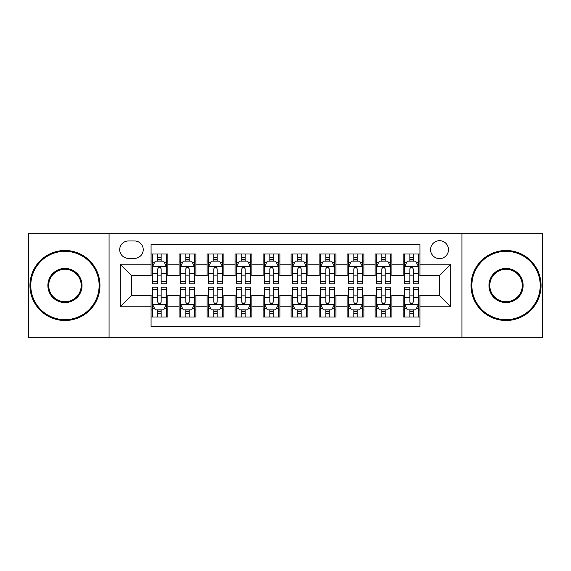 <?xml version="1.0" encoding="UTF-8"?>
<svg xmlns="http://www.w3.org/2000/svg" width="571" height="571" viewBox="0 0 571 571"><rect width="100%" height="100%" fill="white"/><g stroke="black" fill="none" stroke-linecap="round" stroke-linejoin="round"><path stroke-width="0.86" d="M439.527 240.691A8.965 8.965 0 0 0 430.57 249.655A8.965 8.965 0 0 0 439.527 258.613A8.965 8.965 0 0 0 448.492 249.655A8.965 8.965 0 0 0 439.527 240.691M461.932 337.311L542.45 337.311L542.45 233.689L461.932 233.689L461.932 337.311L109.068 337.311L109.068 233.689L28.55 233.689L28.55 337.311L109.068 337.311M419.928 253.995L403.126 253.995L403.126 264.216L391.92 264.216L391.92 275.415L403.126 275.415L403.126 264.216M391.92 264.216L391.92 253.995L375.118 253.995L375.118 264.216L363.913 264.216L363.913 275.415L375.118 275.415L375.118 264.216M363.913 264.216L363.913 253.995L347.111 253.995L347.111 264.216L335.912 264.216L335.912 275.415L347.111 275.415L347.111 264.216M335.912 264.216L335.912 253.995L319.103 253.995L319.103 264.216L307.905 264.216L307.905 275.415L319.103 275.415L319.103 264.216M307.905 264.216L307.905 253.995L291.103 253.995L291.103 264.216L279.897 264.216L279.897 275.415L291.103 275.415L291.103 264.216M279.897 264.216L279.897 253.995L263.095 253.995L263.095 264.216L251.897 264.216L251.897 275.415L263.095 275.415L263.095 264.216M251.897 264.216L251.897 253.995L235.088 253.995L235.088 264.216L223.889 264.216L223.889 275.415L235.088 275.415L235.088 264.216M223.889 264.216L223.889 253.995L207.087 253.995L207.087 264.216L195.882 264.216L195.882 275.415L207.087 275.415L207.087 264.216M195.882 264.216L195.882 253.995L179.08 253.995L179.08 275.415L167.874 275.415L167.874 253.995L151.072 253.995M151.072 317.005L167.874 317.005L167.874 295.585L179.08 295.585L179.08 317.005L195.882 317.005L195.882 295.585L207.087 295.585L207.087 306.784L195.882 306.784M207.087 306.784L207.087 317.005L223.889 317.005L223.889 295.585L235.088 295.585L235.088 306.784L223.889 306.784M235.088 306.784L235.088 317.005L251.897 317.005L251.897 295.585L263.095 295.585L263.095 306.784L251.897 306.784M263.095 306.784L263.095 317.005L279.897 317.005L279.897 295.585L291.103 295.585L291.103 306.784L279.897 306.784M291.103 306.784L291.103 317.005L307.905 317.005L307.905 295.585L319.103 295.585L319.103 306.784L307.905 306.784M319.103 306.784L319.103 317.005L335.912 317.005L335.912 295.585L347.111 295.585L347.111 306.784L335.912 306.784M347.111 306.784L347.111 317.005L363.913 317.005L363.913 295.585L375.118 295.585L375.118 306.784L363.913 306.784M375.118 306.784L375.118 317.005L391.92 317.005L391.92 295.585L403.126 295.585L403.126 306.784L391.92 306.784M128.389 258.335L134.549 258.335A8.679 8.679 0 0 0 143.235 249.655A8.679 8.679 0 0 0 134.549 240.969L128.389 240.969A8.679 8.679 0 0 0 119.71 249.655A8.679 8.679 0 0 0 128.389 258.335M461.932 233.689L109.068 233.689M419.928 264.216L419.928 244.609L151.072 244.609L151.072 275.415L131.473 275.415L131.473 295.585L151.072 295.585L151.072 326.391L419.928 326.391L419.928 295.585L439.527 295.585L439.527 275.415L419.928 275.415L419.928 264.216L450.733 264.216L450.733 306.784L419.928 306.784M151.072 306.784L120.267 306.784L120.267 264.216L151.072 264.216M403.126 306.784L403.126 317.005L419.928 317.005M151.072 260.997L152.471 260.997M157.796 260.997L161.158 260.997M166.475 260.997L167.874 260.997M151.072 275.136L152.471 275.136M157.796 275.136L161.158 275.136M166.475 275.136L167.874 275.136M151.072 295.864L152.471 295.864M157.796 295.864L161.158 295.864M166.475 295.864L167.874 295.864M151.072 310.003L152.471 310.003M157.796 310.003L161.158 310.003M166.475 310.003L167.874 310.003M179.08 275.136L180.479 275.136M185.803 275.136L189.158 275.136M194.483 275.136L195.882 275.136M179.08 260.997L180.479 260.997M185.803 260.997L189.158 260.997M194.483 260.997L195.882 260.997M179.08 295.864L180.479 295.864M185.803 295.864L189.158 295.864M194.483 295.864L195.882 295.864M179.08 310.003L180.479 310.003M185.803 310.003L189.158 310.003M194.483 310.003L195.882 310.003M207.087 295.864L208.486 295.864M213.804 295.864L217.166 295.864M222.49 295.864L223.889 295.864M207.087 310.003L208.486 310.003M213.804 310.003L217.166 310.003M222.49 310.003L223.889 310.003M207.087 260.997L208.486 260.997M213.804 260.997L217.166 260.997M222.49 260.997L223.889 260.997M207.087 275.136L208.486 275.136M213.804 275.136L217.166 275.136M222.49 275.136L223.889 275.136M235.088 295.864L236.494 295.864M241.811 295.864L245.173 295.864M250.491 295.864L251.897 295.864M235.088 310.003L236.494 310.003M241.811 310.003L245.173 310.003M250.491 310.003L251.897 310.003M235.088 260.997L236.494 260.997M241.811 260.997L245.173 260.997M250.491 260.997L251.897 260.997M235.088 275.136L236.494 275.136M241.811 275.136L245.173 275.136M250.491 275.136L251.897 275.136M263.095 295.864L264.494 295.864M269.819 295.864L273.181 295.864M278.498 295.864L279.897 295.864M263.095 310.003L264.494 310.003M269.819 310.003L273.181 310.003M278.498 310.003L279.897 310.003M263.095 260.997L264.494 260.997M269.819 260.997L273.181 260.997M278.498 260.997L279.897 260.997M263.095 275.136L264.494 275.136M269.819 275.136L273.181 275.136M278.498 275.136L279.897 275.136M291.103 295.864L292.502 295.864M297.819 295.864L301.181 295.864M306.506 295.864L307.905 295.864M291.103 310.003L292.502 310.003M297.819 310.003L301.181 310.003M306.506 310.003L307.905 310.003M291.103 260.997L292.502 260.997M297.819 260.997L301.181 260.997M306.506 260.997L307.905 260.997M291.103 275.136L292.502 275.136M297.819 275.136L301.181 275.136M306.506 275.136L307.905 275.136M319.103 295.864L320.509 295.864M325.827 295.864L329.189 295.864M334.506 295.864L335.912 295.864M319.103 310.003L320.509 310.003M325.827 310.003L329.189 310.003M334.506 310.003L335.912 310.003M319.103 260.997L320.509 260.997M325.827 260.997L329.189 260.997M334.506 260.997L335.912 260.997M319.103 275.136L320.509 275.136M325.827 275.136L329.189 275.136M334.506 275.136L335.912 275.136M347.111 295.864L348.51 295.864M353.834 295.864L357.196 295.864M362.514 295.864L363.913 295.864M347.111 310.003L348.51 310.003M353.834 310.003L357.196 310.003M362.514 310.003L363.913 310.003M347.111 260.997L348.51 260.997M353.834 260.997L357.196 260.997M362.514 260.997L363.913 260.997M347.111 275.136L348.51 275.136M353.834 275.136L357.196 275.136M362.514 275.136L363.913 275.136M375.118 295.864L376.517 295.864M381.842 295.864L385.197 295.864M390.521 295.864L391.92 295.864M375.118 310.003L376.517 310.003M381.842 310.003L385.197 310.003M390.521 310.003L391.92 310.003M375.118 260.997L376.517 260.997M381.842 260.997L385.197 260.997M390.521 260.997L391.92 260.997M375.118 275.136L376.517 275.136M381.842 275.136L385.197 275.136M390.521 275.136L391.92 275.136M403.126 295.864L404.525 295.864M409.842 295.864L413.204 295.864M418.529 295.864L419.928 295.864M403.126 310.003L404.525 310.003M409.842 310.003L413.204 310.003M418.529 310.003L419.928 310.003M403.126 260.997L404.525 260.997M409.842 260.997L413.204 260.997M418.529 260.997L419.928 260.997M403.126 275.136L404.525 275.136M409.842 275.136L413.204 275.136M418.529 275.136L419.928 275.136M131.473 275.415L120.267 264.216M131.473 295.585L120.267 306.784M450.733 264.216L439.527 275.415M450.733 306.784L439.527 295.585M161.158 257.635L157.796 257.635M166.475 281.539L161.158 281.539L161.158 283.823L166.475 283.823L166.475 266.736L163.677 261.133L155.276 261.133L152.471 266.736L152.471 283.823L157.796 283.823L157.796 281.539L152.471 281.539M152.471 266.736L152.471 253.995M166.475 266.736L166.475 253.995M157.796 261.133L157.796 253.995M161.158 253.995L161.158 261.133M161.158 281.539L161.158 268.834C160.037 266.678 158.916 266.678 157.796 268.834L157.796 281.539M157.796 313.365L161.158 313.365M152.471 289.461L157.796 289.461L157.796 287.177L152.471 287.177L152.471 304.264L155.276 309.867L163.677 309.867L166.475 304.264L166.475 287.177L161.158 287.177L161.158 289.461L166.475 289.461M166.475 304.264L166.475 317.005M152.471 304.264L152.471 317.005M161.158 309.867L161.158 317.005M157.796 317.005L157.796 309.867M157.796 289.461L157.796 302.166C158.916 304.322 160.037 304.322 161.158 302.166L161.158 289.461M64.958 251.333A34.167 34.167 0 0 0 30.791 285.5A34.167 34.167 0 0 0 64.958 319.667A34.167 34.167 0 0 0 99.126 285.5A34.167 34.167 0 0 0 64.958 251.333M64.958 320.509A35.009 35.009 0 0 1 29.949 285.5A35.009 35.009 0 0 1 64.958 250.491A35.009 35.009 0 0 1 99.961 285.5A35.009 35.009 0 0 1 64.958 320.509M64.958 268.42A17.08 17.08 0 0 1 82.038 285.5A17.08 17.08 0 0 1 64.958 302.58A17.08 17.08 0 0 1 47.871 285.5A17.08 17.08 0 0 1 64.958 268.42M64.958 301.745A16.245 16.245 0 0 0 81.203 285.5A16.245 16.245 0 0 0 64.958 269.255A16.245 16.245 0 0 0 48.713 285.5A16.245 16.245 0 0 0 64.958 301.745M506.042 251.333A34.167 34.167 0 0 0 471.874 285.5A34.167 34.167 0 0 0 506.042 319.667A34.167 34.167 0 0 0 540.209 285.5A34.167 34.167 0 0 0 506.042 251.333M506.042 320.509A35.009 35.009 0 0 1 471.039 285.5A35.009 35.009 0 0 1 506.042 250.491A35.009 35.009 0 0 1 541.051 285.5A35.009 35.009 0 0 1 506.042 320.509M506.042 268.42A17.08 17.08 0 0 1 523.129 285.5A17.08 17.08 0 0 1 506.042 302.58A17.08 17.08 0 0 1 488.962 285.5A17.08 17.08 0 0 1 506.042 268.42M506.042 301.745A16.245 16.245 0 0 0 522.287 285.5A16.245 16.245 0 0 0 506.042 269.255A16.245 16.245 0 0 0 489.797 285.5A16.245 16.245 0 0 0 506.042 301.745M189.158 257.635L185.803 257.635M194.483 281.539L189.158 281.539L189.158 283.823L194.483 283.823L194.483 266.736L191.685 261.133L183.277 261.133L180.479 266.736L180.479 283.823L185.803 283.823L185.803 281.539L180.479 281.539M180.479 266.736L180.479 253.995M194.483 266.736L194.483 253.995M185.803 261.133L185.803 253.995M189.158 253.995L189.158 261.133M189.158 281.539L189.158 268.834C188.045 266.678 186.924 266.678 185.803 268.834L185.803 281.539M217.166 257.635L213.804 257.635M222.49 281.539L217.166 281.539L217.166 283.823L222.49 283.823L222.49 266.736L219.685 261.133L211.284 261.133L208.486 266.736L208.486 283.823L213.804 283.823L213.804 281.539L208.486 281.539M208.486 266.736L208.486 253.995M222.49 266.736L222.49 253.995M213.804 261.133L213.804 253.995M217.166 253.995L217.166 261.133M217.166 281.539L217.166 268.834C216.045 266.678 214.924 266.678 213.804 268.834L213.804 281.539M245.173 257.635L241.811 257.635M250.491 281.539L245.173 281.539L245.173 283.823L250.491 283.823L250.491 266.736L247.693 261.133L239.292 261.133L236.494 266.736L236.494 283.823L241.811 283.823L241.811 281.539L236.494 281.539M236.494 266.736L236.494 253.995M250.491 266.736L250.491 253.995M241.811 261.133L241.811 253.995M245.173 253.995L245.173 261.133M245.173 281.539L245.173 268.834C244.053 266.678 242.932 266.678 241.811 268.834L241.811 281.539M273.181 257.635L269.819 257.635M278.498 281.539L273.181 281.539L273.181 283.823L278.498 283.823L278.498 266.736L275.7 261.133L267.299 261.133L264.494 266.736L264.494 283.823L269.819 283.823L269.819 281.539L264.494 281.539M264.494 266.736L264.494 253.995M278.498 266.736L278.498 253.995M269.819 261.133L269.819 253.995M273.181 253.995L273.181 261.133M273.181 281.539L273.181 268.834C272.06 266.678 270.94 266.678 269.819 268.834L269.819 281.539M185.803 313.365L189.158 313.365M180.479 289.461L185.803 289.461L185.803 287.177L180.479 287.177L180.479 304.264L183.277 309.867L191.685 309.867L194.483 304.264L194.483 287.177L189.158 287.177L189.158 289.461L194.483 289.461M194.483 304.264L194.483 317.005M180.479 304.264L180.479 317.005M189.158 309.867L189.158 317.005M185.803 317.005L185.803 309.867M185.803 289.461L185.803 302.166C186.917 304.322 188.037 304.322 189.158 302.166L189.158 289.461M213.804 313.365L217.166 313.365M208.486 289.461L213.804 289.461L213.804 287.177L208.486 287.177L208.486 304.264L211.284 309.867L219.685 309.867L222.49 304.264L222.49 287.177L217.166 287.177L217.166 289.461L222.49 289.461M222.49 304.264L222.49 317.005M208.486 304.264L208.486 317.005M217.166 309.867L217.166 317.005M213.804 317.005L213.804 309.867M213.804 289.461L213.804 302.166C214.924 304.322 216.045 304.322 217.166 302.166L217.166 289.461M241.811 313.365L245.173 313.365M236.494 289.461L241.811 289.461L241.811 287.177L236.494 287.177L236.494 304.264L239.292 309.867L247.693 309.867L250.491 304.264L250.491 287.177L245.173 287.177L245.173 289.461L250.491 289.461M250.491 304.264L250.491 317.005M236.494 304.264L236.494 317.005M245.173 309.867L245.173 317.005M241.811 317.005L241.811 309.867M241.811 289.461L241.811 302.166C242.932 304.322 244.053 304.322 245.173 302.166L245.173 289.461M269.819 313.365L273.181 313.365M264.494 289.461L269.819 289.461L269.819 287.177L264.494 287.177L264.494 304.264L267.299 309.867L275.7 309.867L278.498 304.264L278.498 287.177L273.181 287.177L273.181 289.461L278.498 289.461M278.498 304.264L278.498 317.005M264.494 304.264L264.494 317.005M273.181 309.867L273.181 317.005M269.819 317.005L269.819 309.867M269.819 289.461L269.819 302.166C270.932 304.322 272.053 304.322 273.181 302.166L273.181 289.461M301.181 257.635L297.819 257.635M306.506 281.539L301.181 281.539L301.181 283.823L306.506 283.823L306.506 266.736L303.701 261.133L295.3 261.133L292.502 266.736L292.502 283.823L297.819 283.823L297.819 281.539L292.502 281.539M292.502 266.736L292.502 253.995M306.506 266.736L306.506 253.995M297.819 261.133L297.819 253.995M301.181 253.995L301.181 261.133M301.181 281.539L301.181 268.834C300.068 266.678 298.947 266.678 297.819 268.834L297.819 281.539M297.819 313.365L301.181 313.365M292.502 289.461L297.819 289.461L297.819 287.177L292.502 287.177L292.502 304.264L295.3 309.867L303.701 309.867L306.506 304.264L306.506 287.177L301.181 287.177L301.181 289.461L306.506 289.461M306.506 304.264L306.506 317.005M292.502 304.264L292.502 317.005M301.181 309.867L301.181 317.005M297.819 317.005L297.819 309.867M297.819 289.461L297.819 302.166C298.94 304.322 300.06 304.322 301.181 302.166L301.181 289.461M329.189 257.635L325.827 257.635M334.506 281.539L329.189 281.539L329.189 283.823L334.506 283.823L334.506 266.736L331.708 261.133L323.307 261.133L320.509 266.736L320.509 283.823L325.827 283.823L325.827 281.539L320.509 281.539M320.509 266.736L320.509 253.995M334.506 266.736L334.506 253.995M325.827 261.133L325.827 253.995M329.189 253.995L329.189 261.133M329.189 281.539L329.189 268.834C328.068 266.678 326.947 266.678 325.827 268.834L325.827 281.539M325.827 313.365L329.189 313.365M320.509 289.461L325.827 289.461L325.827 287.177L320.509 287.177L320.509 304.264L323.307 309.867L331.708 309.867L334.506 304.264L334.506 287.177L329.189 287.177L329.189 289.461L334.506 289.461M334.506 304.264L334.506 317.005M320.509 304.264L320.509 317.005M329.189 309.867L329.189 317.005M325.827 317.005L325.827 309.867M325.827 289.461L325.827 302.166C326.947 304.322 328.068 304.322 329.189 302.166L329.189 289.461M357.196 257.635L353.834 257.635M362.514 281.539L357.196 281.539L357.196 283.823L362.514 283.823L362.514 266.736L359.716 261.133L351.315 261.133L348.51 266.736L348.51 283.823L353.834 283.823L353.834 281.539L348.51 281.539M348.51 266.736L348.51 253.995M362.514 266.736L362.514 253.995M353.834 261.133L353.834 253.995M357.196 253.995L357.196 261.133M357.196 281.539L357.196 268.834C356.076 266.678 354.955 266.678 353.834 268.834L353.834 281.539M353.834 313.365L357.196 313.365M348.51 289.461L353.834 289.461L353.834 287.177L348.51 287.177L348.51 304.264L351.315 309.867L359.716 309.867L362.514 304.264L362.514 287.177L357.196 287.177L357.196 289.461L362.514 289.461M362.514 304.264L362.514 317.005M348.51 304.264L348.51 317.005M357.196 309.867L357.196 317.005M353.834 317.005L353.834 309.867M353.834 289.461L353.834 302.166C354.955 304.322 356.076 304.322 357.196 302.166L357.196 289.461M385.197 257.635L381.842 257.635M390.521 281.539L385.197 281.539L385.197 283.823L390.521 283.823L390.521 266.736L387.723 261.133L379.315 261.133L376.517 266.736L376.517 283.823L381.842 283.823L381.842 281.539L376.517 281.539M376.517 266.736L376.517 253.995M390.521 266.736L390.521 253.995M381.842 261.133L381.842 253.995M385.197 253.995L385.197 261.133M385.197 281.539L385.197 268.834C384.083 266.678 382.963 266.678 381.842 268.834L381.842 281.539M381.842 313.365L385.197 313.365M376.517 289.461L381.842 289.461L381.842 287.177L376.517 287.177L376.517 304.264L379.315 309.867L387.723 309.867L390.521 304.264L390.521 287.177L385.197 287.177L385.197 289.461L390.521 289.461M390.521 304.264L390.521 317.005M376.517 304.264L376.517 317.005M385.197 309.867L385.197 317.005M381.842 317.005L381.842 309.867M381.842 289.461L381.842 302.166C382.955 304.322 384.076 304.322 385.197 302.166L385.197 289.461M413.204 257.635L409.842 257.635M418.529 281.539L413.204 281.539L413.204 283.823L418.529 283.823L418.529 266.736L415.724 261.133L407.323 261.133L404.525 266.736L404.525 283.823L409.842 283.823L409.842 281.539L404.525 281.539M404.525 266.736L404.525 253.995M418.529 266.736L418.529 253.995M409.842 261.133L409.842 253.995M413.204 253.995L413.204 261.133M413.204 281.539L413.204 268.834C412.084 266.678 410.963 266.678 409.842 268.834L409.842 281.539M409.842 313.365L413.204 313.365M404.525 289.461L409.842 289.461L409.842 287.177L404.525 287.177L404.525 304.264L407.323 309.867L415.724 309.867L418.529 304.264L418.529 287.177L413.204 287.177L413.204 289.461L418.529 289.461M418.529 304.264L418.529 317.005M404.525 304.264L404.525 317.005M413.204 309.867L413.204 317.005M409.842 317.005L409.842 309.867M409.842 289.461L409.842 302.166C410.963 304.322 412.084 304.322 413.204 302.166L413.204 289.461M179.08 306.784L167.874 306.784M179.08 264.216L167.874 264.216M166.404 266.593L152.543 266.593M152.471 262.674L154.505 262.674M164.448 262.674L166.475 262.674M157.796 273.231L152.471 273.231M166.475 273.231L161.158 273.231M161.158 259.42L157.796 259.42M152.543 304.407L166.404 304.407M166.475 308.326L164.448 308.326M154.505 308.326L152.471 308.326M161.158 297.769L166.475 297.769M152.471 297.769L157.796 297.769M157.796 311.58L161.158 311.58M194.411 266.593L180.55 266.593M180.479 262.674L182.513 262.674M192.456 262.674L194.483 262.674M185.803 273.231L180.479 273.231M194.483 273.231L189.158 273.231M189.158 259.42L185.803 259.42M222.419 266.593L208.558 266.593M208.486 262.674L210.513 262.674M220.456 262.674L222.49 262.674M213.804 273.231L208.486 273.231M222.49 273.231L217.166 273.231M217.166 259.42L213.804 259.42M250.426 266.593L236.558 266.593M236.494 262.674L238.521 262.674M248.464 262.674L250.491 262.674M241.811 273.231L236.494 273.231M250.491 273.231L245.173 273.231M245.173 259.42L241.811 259.42M278.427 266.593L264.566 266.593M264.494 262.674L266.529 262.674M276.471 262.674L278.498 262.674M269.819 273.231L264.494 273.231M278.498 273.231L273.181 273.231M273.181 259.42L269.819 259.42M180.55 304.407L194.411 304.407M194.483 308.326L192.456 308.326M182.513 308.326L180.479 308.326M189.158 297.769L194.483 297.769M180.479 297.769L185.803 297.769M185.803 311.58L189.158 311.58M208.558 304.407L222.419 304.407M222.49 308.326L220.456 308.326M210.513 308.326L208.486 308.326M217.166 297.769L222.49 297.769M208.486 297.769L213.804 297.769M213.804 311.58L217.166 311.58M236.558 304.407L250.426 304.407M250.491 308.326L248.464 308.326M238.521 308.326L236.494 308.326M245.173 297.769L250.491 297.769M236.494 297.769L241.811 297.769M241.811 311.58L245.173 311.58M264.566 304.407L278.427 304.407M278.498 308.326L276.471 308.326M266.529 308.326L264.494 308.326M273.181 297.769L278.498 297.769M264.494 297.769L269.819 297.769M269.819 311.58L273.181 311.58M306.434 266.593L292.573 266.593M292.502 262.674L294.529 262.674M304.471 262.674L306.506 262.674M297.819 273.231L292.502 273.231M306.506 273.231L301.181 273.231M301.181 259.42L297.819 259.42M292.573 304.407L306.434 304.407M306.506 308.326L304.471 308.326M294.529 308.326L292.502 308.326M301.181 297.769L306.506 297.769M292.502 297.769L297.819 297.769M297.819 311.58L301.181 311.58M334.442 266.593L320.574 266.593M320.509 262.674L322.536 262.674M332.479 262.674L334.506 262.674M325.827 273.231L320.509 273.231M334.506 273.231L329.189 273.231M329.189 259.42L325.827 259.42M320.574 304.407L334.442 304.407M334.506 308.326L332.479 308.326M322.536 308.326L320.509 308.326M329.189 297.769L334.506 297.769M320.509 297.769L325.827 297.769M325.827 311.58L329.189 311.58M362.442 266.593L348.581 266.593M348.51 262.674L350.544 262.674M360.487 262.674L362.514 262.674M353.834 273.231L348.51 273.231M362.514 273.231L357.196 273.231M357.196 259.42L353.834 259.42M348.581 304.407L362.442 304.407M362.514 308.326L360.487 308.326M350.544 308.326L348.51 308.326M357.196 297.769L362.514 297.769M348.51 297.769L353.834 297.769M353.834 311.58L357.196 311.58M390.45 266.593L376.589 266.593M376.517 262.674L378.544 262.674M388.487 262.674L390.521 262.674M381.842 273.231L376.517 273.231M390.521 273.231L385.197 273.231M385.197 259.42L381.842 259.42M376.589 304.407L390.45 304.407M390.521 308.326L388.487 308.326M378.544 308.326L376.517 308.326M385.197 297.769L390.521 297.769M376.517 297.769L381.842 297.769M381.842 311.58L385.197 311.58M418.457 266.593L404.596 266.593M404.525 262.674L406.552 262.674M416.495 262.674L418.529 262.674M409.842 273.231L404.525 273.231M418.529 273.231L413.204 273.231M413.204 259.42L409.842 259.42M404.596 304.407L418.457 304.407M418.529 308.326L416.495 308.326M406.552 308.326L404.525 308.326M413.204 297.769L418.529 297.769M404.525 297.769L409.842 297.769M409.842 311.58L413.204 311.58"/></g></svg>
